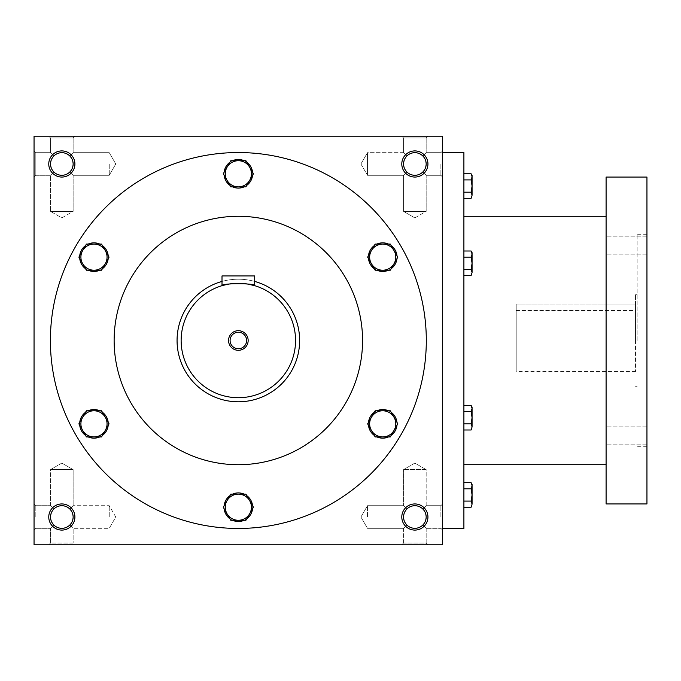 <?xml version="1.0" encoding="UTF-8"?>
<svg xmlns="http://www.w3.org/2000/svg" width="681" height="681" viewBox="0 0 681 681"><rect width="100%" height="100%" fill="white"/><g stroke="black" fill="none" stroke-linecap="round" stroke-linejoin="round"><path stroke-width="0.51" stroke-dasharray="3.4 2.55" d="M426.17 517.015A11.305 11.305 0 0 0 409.213 507.226A11.305 11.305 0 0 0 409.213 526.805A11.305 11.305 0 0 0 426.17 517.015L425.31 521.34L422.858 525.008C417.53 529.375 412.201 529.375 406.872 525.008L403.561 528.32L406.872 525.008L404.42 521.34L403.561 517.015L404.42 512.691L406.872 509.022C402.505 514.351 402.505 519.68 406.872 525.008C412.201 529.375 417.53 529.375 422.858 525.008L426.17 528.32L422.858 525.008L425.31 521.34L426.17 517.015L425.31 512.691L422.858 509.022C417.53 504.655 412.201 504.655 406.872 509.022L403.561 505.711L406.872 509.022C412.201 504.655 417.53 504.655 422.858 509.022L425.31 512.691L426.17 517.015A11.305 11.305 0 0 0 414.865 505.711A11.305 11.305 0 0 0 403.561 517.015A11.305 11.305 0 0 0 414.865 528.32A11.305 11.305 0 0 0 426.17 517.015L425.31 521.34L422.858 525.008C417.53 529.375 412.201 529.375 406.872 525.008L404.42 521.34L403.561 517.015L404.42 512.691L406.872 509.022C402.505 514.351 402.505 519.68 406.872 525.008C412.201 529.375 417.53 529.375 422.858 525.008L425.31 521.34L426.17 517.015L425.31 512.691L422.858 509.022L426.17 505.711L422.858 509.022L425.31 512.691L426.17 517.015A11.305 11.305 0 0 0 409.213 507.226A11.305 11.305 0 0 0 409.213 526.805A11.305 11.305 0 0 0 426.17 517.015M440.879 517.015L440.879 505.711L440.879 517.015M426.17 469.609L403.561 469.609L426.17 469.609L426.17 505.711L422.858 509.022C417.53 504.655 412.201 504.655 406.872 509.022C412.201 504.655 417.53 504.655 422.858 509.022L426.17 505.711L440.879 505.711L426.17 505.711L426.17 469.609L403.561 469.609L426.17 469.609L414.865 463.08L403.561 469.609L403.561 505.711L403.561 469.609L414.865 463.08L426.17 469.609M367.459 517.015L367.459 505.711L367.459 517.015M35.821 517.015L35.821 505.711L35.821 517.015M50.53 517.015L51.39 512.691L53.842 509.022L50.53 505.711L53.842 509.022C49.475 514.351 49.475 519.68 53.842 525.008L50.53 528.32L53.842 525.008L51.39 521.34L50.53 517.015A11.305 11.305 0 0 0 61.835 528.32A11.305 11.305 0 0 0 73.139 517.015L72.28 512.691L69.828 509.022C64.499 504.655 59.17 504.655 53.842 509.022C59.17 504.655 64.499 504.655 69.828 509.022L72.28 512.691L73.139 517.015A11.305 11.305 0 0 0 56.182 507.226A11.305 11.305 0 0 0 56.182 526.805A11.305 11.305 0 0 0 73.139 517.015L72.28 521.34L69.828 525.008L72.28 521.34L73.139 517.015A11.305 11.305 0 0 0 61.835 505.711A11.305 11.305 0 0 0 50.53 517.015L51.39 512.691L53.842 509.022C49.475 514.351 49.475 519.68 53.842 525.008C59.17 529.375 64.499 529.375 69.828 525.008C64.499 529.375 59.17 529.375 53.842 525.008C59.17 529.375 64.499 529.375 69.828 525.008C64.499 529.375 59.17 529.375 53.842 525.008L50.53 528.32L53.842 525.008L51.39 521.34L50.53 517.015M426.17 528.32L426.17 543.029L403.561 543.029L426.17 543.029L427.94 544.8L401.79 544.8L427.94 544.8L401.79 544.8L427.94 544.8L426.17 543.029L403.561 543.029L401.79 544.8L403.561 543.029L426.17 543.029L426.17 528.32L422.858 525.008L426.17 528.32L440.879 528.32L426.17 528.32M427.94 517.015A13.075 13.075 0 0 0 408.328 505.694A13.075 13.075 0 0 0 408.328 528.337A13.075 13.075 0 0 0 427.94 517.015M69.828 509.022L72.28 512.691L73.139 517.015L72.28 521.34L69.828 525.008L73.139 528.32L69.828 525.008L72.28 521.34L73.139 517.015A11.305 11.305 0 0 0 56.182 507.226A11.305 11.305 0 0 0 56.182 526.805A11.305 11.305 0 0 0 73.139 517.015L72.28 512.691L69.828 509.022C64.499 504.655 59.17 504.655 53.842 509.022C59.17 504.655 64.499 504.655 69.828 509.022L73.139 505.711L69.828 509.022M74.91 517.015A13.075 13.075 0 0 0 55.297 505.694A13.075 13.075 0 0 0 55.297 528.337A13.075 13.075 0 0 0 74.91 517.015M422.858 171.978C417.53 176.345 412.201 176.345 406.872 171.978L404.42 168.309L403.561 163.985A11.305 11.305 0 0 0 414.865 175.289A11.305 11.305 0 0 0 426.17 163.985A11.305 11.305 0 0 0 409.213 154.195A11.305 11.305 0 0 0 409.213 173.774A11.305 11.305 0 0 0 426.17 163.985L425.31 168.309L422.858 171.978C417.53 176.345 412.201 176.345 406.872 171.978C412.201 176.345 417.53 176.345 422.858 171.978L425.31 168.309L426.17 163.985A11.305 11.305 0 0 0 414.865 152.68A11.305 11.305 0 0 0 403.561 163.985L404.42 159.66L406.872 155.992C402.505 161.32 402.505 166.649 406.872 171.978L404.42 168.309L403.561 163.985L404.42 159.66L406.872 155.992C402.505 161.32 402.505 166.649 406.872 171.978C412.201 176.345 417.53 176.345 422.858 171.978L425.31 168.309L426.17 163.985L425.31 168.309L422.858 171.978L426.17 175.289L422.858 171.978M422.858 155.992C417.53 151.625 412.201 151.625 406.872 155.992C412.201 151.625 417.53 151.625 422.858 155.992L425.31 159.66L426.17 163.985A11.305 11.305 0 0 0 409.213 154.195A11.305 11.305 0 0 0 409.213 173.774A11.305 11.305 0 0 0 426.17 163.985L425.31 159.66L422.858 155.992L425.31 159.66L426.17 163.985L425.31 159.66L422.858 155.992C417.53 151.625 412.201 151.625 406.872 155.992C412.201 151.625 417.53 151.625 422.858 155.992L426.17 152.68L422.858 155.992M69.828 171.978C64.499 176.345 59.17 176.345 53.842 171.978L51.39 168.309L50.53 163.985A11.305 11.305 0 0 0 61.835 175.289A11.305 11.305 0 0 0 73.139 163.985A11.305 11.305 0 0 0 56.182 154.195A11.305 11.305 0 0 0 56.182 173.774A11.305 11.305 0 0 0 73.139 163.985L72.28 168.309L69.828 171.978C64.499 176.345 59.17 176.345 53.842 171.978C59.17 176.345 64.499 176.345 69.828 171.978L72.28 168.309L73.139 163.985A11.305 11.305 0 0 0 61.835 152.68A11.305 11.305 0 0 0 50.53 163.985L51.39 159.66L53.842 155.992C49.475 161.32 49.475 166.649 53.842 171.978L51.39 168.309L50.53 163.985L51.39 159.66L53.842 155.992C49.475 161.32 49.475 166.649 53.842 171.978C59.17 176.345 64.499 176.345 69.828 171.978L72.28 168.309L73.139 163.985L72.28 168.309L69.828 171.978L73.139 175.289L69.828 171.978M69.828 155.992C64.499 151.625 59.17 151.625 53.842 155.992C59.17 151.625 64.499 151.625 69.828 155.992L72.28 159.66L73.139 163.985A11.305 11.305 0 0 0 56.182 154.195A11.305 11.305 0 0 0 56.182 173.774A11.305 11.305 0 0 0 73.139 163.985L72.28 159.66L69.828 155.992L72.28 159.66L73.139 163.985L72.28 159.66L69.828 155.992C64.499 151.625 59.17 151.625 53.842 155.992C59.17 151.625 64.499 151.625 69.828 155.992L73.139 152.68L69.828 155.992M427.94 163.985A13.075 13.075 0 0 0 408.328 152.663A13.075 13.075 0 0 0 408.328 175.306A13.075 13.075 0 0 0 427.94 163.985M74.91 163.985A13.075 13.075 0 0 0 55.297 152.663A13.075 13.075 0 0 0 55.297 175.306A13.075 13.075 0 0 0 74.91 163.985M61.835 463.08L50.53 469.609L73.139 469.609L50.53 469.609L73.139 469.609L73.139 505.711L73.139 469.609L50.53 469.609L50.53 505.711L53.842 509.022L50.53 505.711L50.53 469.609L61.835 463.08L73.139 469.609L61.835 463.08M73.139 543.029L50.53 543.029L73.139 543.029L74.91 544.8L48.76 544.8L74.91 544.8L48.76 544.8L74.91 544.8L73.139 543.029L50.53 543.029L48.76 544.8L50.53 543.029L73.139 543.029L73.139 528.32L73.139 543.029M50.53 543.029L50.53 528.32L35.821 528.32L50.53 528.32L50.53 543.029M403.561 543.029L403.561 528.32L406.872 525.008L403.561 528.32L403.561 543.029M109.241 517.015L109.241 505.711L109.241 517.015M426.306 340.5A187.956 187.956 0 0 0 238.35 152.544A187.956 187.956 0 0 0 50.394 340.5A187.956 187.956 0 0 0 238.35 528.456A187.956 187.956 0 0 0 426.306 340.5M34.05 544.8L34.05 136.2L442.65 136.2L442.65 544.8L34.05 544.8M50.394 340.5A187.956 187.956 0 0 1 332.328 177.724A187.956 187.956 0 0 1 332.328 503.276A187.956 187.956 0 0 1 50.394 340.5A187.956 187.956 0 0 1 332.328 177.724A187.956 187.956 0 0 1 332.328 503.276A187.956 187.956 0 0 1 50.394 340.5M74.91 136.2L48.76 136.2L74.91 136.2L48.76 136.2L74.91 136.2L73.139 137.971L50.53 137.971L73.139 137.971L50.53 137.971L48.76 136.2L50.53 137.971L73.139 137.971L73.139 152.68L73.139 137.971L74.91 136.2M427.94 136.2L401.79 136.2L427.94 136.2L401.79 136.2L427.94 136.2L426.17 137.971L403.561 137.971L426.17 137.971L403.561 137.971L401.79 136.2L403.561 137.971L426.17 137.971L426.17 152.68L426.17 137.971L427.94 136.2M34.05 163.985L34.05 177.06L34.05 163.985M34.05 517.015L34.05 503.94L34.05 517.015M442.65 517.015L442.65 503.94L442.65 517.015M442.65 163.985L442.65 177.06L442.65 163.985M114.136 340.5A124.214 124.214 0 0 1 300.457 232.928A124.214 124.214 0 0 1 300.457 448.072A124.214 124.214 0 0 1 114.136 340.5A124.214 124.214 0 0 1 300.457 232.928A124.214 124.214 0 0 1 300.457 448.072A124.214 124.214 0 0 1 114.136 340.5A124.214 124.214 0 0 1 300.457 232.928A124.214 124.214 0 0 1 300.457 448.072A124.214 124.214 0 0 1 114.136 340.5M177.06 340.5A61.29 61.29 0 0 1 268.995 287.425A61.29 61.29 0 0 1 268.995 393.575A61.29 61.29 0 0 1 177.06 340.5A61.29 61.29 0 0 1 268.995 287.425A61.29 61.29 0 0 1 268.995 393.575A61.29 61.29 0 0 1 177.06 340.5M403.561 152.68L406.872 155.992L403.561 152.68L403.561 137.971L403.561 152.68L406.872 155.992L403.561 152.68L367.459 152.68L367.459 175.289L367.459 152.68L367.459 163.985L367.459 152.68L403.561 152.68M414.865 217.92L426.17 211.391L403.561 211.391L426.17 211.391L403.561 211.391L426.17 211.391L426.17 175.289L426.17 211.391L414.865 217.92L403.561 211.391L403.561 175.289L406.872 171.978L403.561 175.289L406.872 171.978L403.561 175.289L367.459 175.289L367.459 163.985L367.459 175.289L403.561 175.289L403.561 211.391L414.865 217.92M50.53 152.68L53.842 155.992L50.53 152.68L50.53 137.971L50.53 152.68L53.842 155.992L50.53 152.68L35.821 152.68L35.821 175.289L35.821 152.68L35.821 175.289L35.821 152.68L34.05 150.91L35.821 152.68L50.53 152.68M61.835 217.92L73.139 211.391L50.53 211.391L73.139 211.391L50.53 211.391L73.139 211.391L73.139 175.289L73.139 211.391L61.835 217.92L50.53 211.391L50.53 175.289L53.842 171.978L50.53 175.289L53.842 171.978L50.53 175.289L35.821 175.289L34.05 177.06L35.821 175.289L50.53 175.289L50.53 211.391L61.835 217.92M109.241 163.985L109.241 175.289L109.241 163.985M440.879 163.985L440.879 175.289L440.879 163.985M406.872 509.022L403.561 505.711L406.872 509.022M69.828 525.008L73.139 528.32L69.828 525.008M516.198 304.049L635.509 304.049L635.509 310.545L635.509 304.049L516.198 304.049L516.198 371.554L516.198 304.049M516.198 310.545L635.509 310.545L635.509 371.554L635.509 310.545L516.198 310.545M442.65 340.5L442.65 152.544L442.65 340.5M463.897 528.456L463.897 152.544M463.897 340.5L463.897 216.286L463.897 340.5M606.09 503.94L606.09 177.06M606.09 435.849L606.09 444.838L606.09 435.849M606.09 245.151L606.09 236.162L606.09 245.151M646.95 503.94L646.95 177.06M646.95 340.5L646.95 234.264L646.95 340.5M646.95 435.849L646.95 444.838L646.95 435.849M646.95 245.151L646.95 236.162L646.95 245.151M637.144 340.5L637.144 234.264L637.144 340.5M635.509 340.5L635.509 294.737L635.509 340.5M463.897 192.187L463.897 173.783L463.897 192.187L471.124 192.187L472.069 186.049L472.069 175.426M472.069 196.673L472.069 186.049L471.124 179.912L472.069 176.847L471.124 173.783M471.124 198.316L472.069 195.251L471.124 192.187M471.124 179.912L463.897 179.912M463.897 275.541L471.124 275.541L472.069 273.898L472.069 263.275L472.069 272.477L471.124 269.412L472.069 272.477L471.124 275.541L472.069 272.477L471.124 269.412L463.897 269.412L463.897 275.541L463.897 251.008L463.897 275.541L463.897 251.008L463.897 269.412L471.124 269.412L472.069 263.275L472.069 252.651L472.069 254.073L471.124 251.008L472.069 254.073L471.124 251.008L463.897 251.008M471.124 275.541L472.069 272.477L472.069 263.275L471.124 257.137L472.069 254.073L472.069 263.275L472.069 254.073L471.124 251.008M463.897 269.412L471.124 269.412L472.069 263.275L471.124 257.137L463.897 257.137L471.124 257.137L472.069 254.073L471.124 257.137L463.897 257.137M463.897 429.992L471.124 429.992L472.069 428.349L472.069 417.725L472.069 426.927L471.124 423.863L472.069 426.927L471.124 429.992L472.069 426.927L471.124 423.863L463.897 423.863L463.897 429.992L463.897 405.459L463.897 429.992L463.897 405.459L463.897 423.863L471.124 423.863L472.069 417.725L472.069 407.102L472.069 408.523L471.124 405.459L472.069 408.523L471.124 405.459L463.897 405.459M471.124 429.992L472.069 426.927L472.069 417.725L471.124 411.588L472.069 408.523L472.069 417.725L472.069 408.523L471.124 405.459M463.897 423.863L471.124 423.863L472.069 417.725L471.124 411.588L463.897 411.588L471.124 411.588L472.069 408.523L471.124 411.588L463.897 411.588M463.897 501.088L463.897 482.684L463.897 501.088L471.124 501.088L472.069 494.951L472.069 484.327M472.069 505.574L472.069 494.951L471.124 488.813L472.069 485.749L471.124 482.684M471.124 507.217L472.069 504.153L471.124 501.088M471.124 488.813L463.897 488.813M471.124 423.863L472.069 417.725L471.124 411.588M471.124 269.412L472.069 263.275L471.124 257.137M232.553 160.716A14.301 14.301 0 0 0 229.923 162.24L223.249 173.791L230.799 186.866L245.901 186.866L253.451 173.791L245.901 186.866L230.799 186.866L223.249 173.791L230.799 160.716L245.901 160.716L249.672 167.254A13.075 13.075 0 0 1 238.35 186.866A13.075 13.075 0 0 1 227.028 167.254A13.075 13.075 0 0 1 249.672 167.254L245.901 160.716L244.147 160.716A14.301 14.301 0 0 1 244.147 186.866A14.301 14.301 0 0 1 224.049 173.791A14.301 14.301 0 0 1 245.5 161.406A14.301 14.301 0 0 1 245.5 186.177A14.301 14.301 0 0 1 224.134 172.267A14.301 14.301 0 0 1 244.147 160.716L230.799 160.716L245.901 160.716L246.777 162.24A14.301 14.301 0 0 0 244.147 160.716M376.933 244.07A14.301 14.301 0 0 0 374.295 245.594L367.629 257.146L375.171 270.221L390.273 270.221L397.823 257.146L390.273 270.221L375.171 270.221L367.629 257.146L375.171 244.07L390.273 244.07L394.044 250.608A13.075 13.075 0 0 1 382.722 270.221A13.075 13.075 0 0 1 371.4 250.608A13.075 13.075 0 0 1 394.044 250.608L390.273 244.07L388.519 244.07A14.301 14.301 0 0 1 388.519 270.221A14.301 14.301 0 0 1 368.421 257.146A14.301 14.301 0 0 1 389.873 244.76A14.301 14.301 0 0 1 389.873 269.531A14.301 14.301 0 0 1 368.506 255.622A14.301 14.301 0 0 1 388.519 244.07L375.171 244.07L390.273 244.07L391.149 245.594A14.301 14.301 0 0 0 388.519 244.07M376.933 410.779A14.301 14.301 0 0 0 374.295 412.303L367.629 423.854L375.171 436.93L390.273 436.93L397.823 423.854L390.273 436.93L375.171 436.93L367.629 423.854L375.171 410.779L390.273 410.779L394.044 417.317A13.075 13.075 0 0 1 382.722 436.93A13.075 13.075 0 0 1 371.4 417.317A13.075 13.075 0 0 1 394.044 417.317L390.273 410.779L388.519 410.779A14.301 14.301 0 0 1 388.519 436.93A14.301 14.301 0 0 1 368.421 423.854A14.301 14.301 0 0 1 389.873 411.469A14.301 14.301 0 0 1 389.873 436.24A14.301 14.301 0 0 1 368.506 422.331A14.301 14.301 0 0 1 388.519 410.779L375.171 410.779L390.273 410.779L391.149 412.303A14.301 14.301 0 0 0 388.519 410.779M232.553 494.134A14.301 14.301 0 0 0 229.923 495.657L223.249 507.209L230.799 520.284L245.901 520.284L253.451 507.209L245.901 520.284L230.799 520.284L223.249 507.209L230.799 494.134L245.901 494.134L249.672 500.671A13.075 13.075 0 0 1 238.35 520.284A13.075 13.075 0 0 1 227.028 500.671A13.075 13.075 0 0 1 249.672 500.671L245.901 494.134L244.147 494.134A14.301 14.301 0 0 1 244.147 520.284A14.301 14.301 0 0 1 224.049 507.209A14.301 14.301 0 0 1 245.5 494.823A14.301 14.301 0 0 1 245.5 519.594A14.301 14.301 0 0 1 224.134 505.685A14.301 14.301 0 0 1 244.147 494.134L230.799 494.134L245.901 494.134L246.777 495.657A14.301 14.301 0 0 0 244.147 494.134M88.181 410.779A14.301 14.301 0 0 0 85.551 412.303L78.877 423.854L86.427 436.93L101.529 436.93L109.071 423.854L101.529 436.93L86.427 436.93L78.877 423.854L86.427 410.779L101.529 410.779L109.071 423.854L105.3 417.317A13.075 13.075 0 0 1 93.978 436.93A13.075 13.075 0 0 1 82.656 417.317A13.075 13.075 0 0 1 105.3 417.317L101.529 410.779L99.766 410.779A14.301 14.301 0 0 1 99.766 436.93A14.301 14.301 0 0 1 79.677 423.854A14.301 14.301 0 0 1 101.128 411.469A14.301 14.301 0 0 1 101.128 436.24A14.301 14.301 0 0 1 79.754 422.331A14.301 14.301 0 0 1 99.766 410.779L86.427 410.779L101.529 410.779L102.405 412.303A14.301 14.301 0 0 0 99.766 410.779M88.181 244.07A14.301 14.301 0 0 0 85.551 245.594L78.877 257.146L86.427 270.221L101.529 270.221L109.071 257.146L101.529 270.221L86.427 270.221L78.877 257.146L86.427 244.07L101.529 244.07L109.071 257.146L105.3 250.608A13.075 13.075 0 0 1 93.978 270.221A13.075 13.075 0 0 1 82.656 250.608A13.075 13.075 0 0 1 105.3 250.608L101.529 244.07L99.766 244.07A14.301 14.301 0 0 1 99.766 270.221A14.301 14.301 0 0 1 79.677 257.146A14.301 14.301 0 0 1 101.128 244.76A14.301 14.301 0 0 1 101.128 269.531A14.301 14.301 0 0 1 79.754 255.622A14.301 14.301 0 0 1 99.766 244.07L86.427 244.07L101.529 244.07L102.405 245.594A14.301 14.301 0 0 0 99.766 244.07M229.923 162.24L223.249 173.791L230.799 186.866L245.901 186.866L253.451 173.791L246.777 162.24M244.147 186.866A14.301 14.301 0 0 0 246.777 185.343M229.923 185.343A14.301 14.301 0 0 0 232.553 186.866M224.134 172.267A14.301 14.301 0 0 0 245.5 186.177A14.301 14.301 0 0 0 245.5 161.406A14.301 14.301 0 0 0 224.134 175.315M252.566 175.315A14.301 14.301 0 0 0 252.566 172.267M374.295 245.594L367.629 257.146L375.171 270.221L390.273 270.221L397.823 257.146L391.149 245.594M388.519 270.221A14.301 14.301 0 0 0 391.149 268.697M374.295 268.697A14.301 14.301 0 0 0 376.933 270.221M368.506 255.622A14.301 14.301 0 0 0 389.873 269.531A14.301 14.301 0 0 0 389.873 244.76A14.301 14.301 0 0 0 368.506 258.669M396.946 258.669A14.301 14.301 0 0 0 396.946 255.622M374.295 412.303L367.629 423.854L375.171 436.93L390.273 436.93L397.823 423.854L391.149 412.303M388.519 436.93A14.301 14.301 0 0 0 391.149 435.406M374.295 435.406A14.301 14.301 0 0 0 376.933 436.93M368.506 422.331A14.301 14.301 0 0 0 389.873 436.24A14.301 14.301 0 0 0 389.873 411.469A14.301 14.301 0 0 0 368.506 425.378M396.946 425.378A14.301 14.301 0 0 0 396.946 422.331M229.923 495.657L223.249 507.209L230.799 520.284L245.901 520.284L253.451 507.209L246.777 495.657M244.147 520.284A14.301 14.301 0 0 0 246.777 518.76M229.923 518.76A14.301 14.301 0 0 0 232.553 520.284M224.134 505.685A14.301 14.301 0 0 0 245.5 519.594A14.301 14.301 0 0 0 245.5 494.823A14.301 14.301 0 0 0 224.134 508.733M252.566 508.733A14.301 14.301 0 0 0 252.566 505.685M85.551 412.303L78.877 423.854L86.427 436.93L101.529 436.93L109.071 423.854L102.405 412.303M99.766 436.93A14.301 14.301 0 0 0 102.405 435.406M85.551 435.406A14.301 14.301 0 0 0 88.181 436.93M79.754 422.331A14.301 14.301 0 0 0 101.128 436.24A14.301 14.301 0 0 0 101.128 411.469A14.301 14.301 0 0 0 79.754 425.378M108.194 425.378A14.301 14.301 0 0 0 108.194 422.331M85.551 245.594L78.877 257.146L86.427 270.221L101.529 270.221L109.071 257.146L102.405 245.594M99.766 270.221A14.301 14.301 0 0 0 102.405 268.697M85.551 268.697A14.301 14.301 0 0 0 88.181 270.221M79.754 255.622A14.301 14.301 0 0 0 101.128 269.531A14.301 14.301 0 0 0 101.128 244.76A14.301 14.301 0 0 0 79.754 258.669M108.194 258.669A14.301 14.301 0 0 0 108.194 255.622M246.607 340.5A8.257 8.257 0 0 0 234.221 333.349A8.257 8.257 0 0 0 234.221 347.65A8.257 8.257 0 0 0 246.607 340.5M254.694 285.68L254.694 275.941L222.006 275.941L222.006 285.68M299.64 340.5A61.29 61.29 0 0 0 207.705 287.425A61.29 61.29 0 0 0 207.705 393.575A61.29 61.29 0 0 0 299.64 340.5M254.694 281.432A61.29 61.29 0 0 0 222.006 281.432M226.79 284.479L229.25 284.028M231.259 283.739L232.357 283.611M235.141 283.39L238.35 283.296M241.542 283.381L244.496 283.628M245.441 283.739L247.501 284.028M295.554 340.5A57.204 57.204 0 0 0 209.748 290.957A57.204 57.204 0 0 0 209.748 390.043A57.204 57.204 0 0 0 295.554 340.5M367.459 528.32L403.561 528.32L367.459 528.32L360.93 517.015L367.459 505.711L403.561 505.711L367.459 505.711L360.93 517.015L367.459 528.32M35.821 505.711L50.53 505.711L35.821 505.711L34.05 503.94L35.821 505.711M115.77 517.015L109.241 505.711L73.139 505.711L109.241 505.711L115.77 517.015L109.241 528.32L73.139 528.32L109.241 528.32L115.77 517.015M35.821 528.32L34.05 530.09L35.821 528.32M109.241 152.68L73.139 152.68L109.241 152.68L115.77 163.985L109.241 175.289L73.139 175.289L109.241 175.289L115.77 163.985L109.241 152.68M360.93 163.985L367.459 175.289L360.93 163.985L367.459 152.68L360.93 163.985M440.879 152.68L426.17 152.68L440.879 152.68L442.65 150.91L440.879 152.68M440.879 175.289L426.17 175.289L440.879 175.289L442.65 177.06L440.879 175.289M440.879 528.32L442.65 530.09L440.879 528.32M440.879 505.711L442.65 503.94L440.879 505.711M646.95 234.264L637.144 234.264M646.95 446.736L637.144 446.736M637.144 294.737L635.509 294.737M637.144 386.263L635.509 386.263M635.509 371.554L516.198 371.554M646.95 236.162L606.09 236.162L646.95 236.162M646.95 254.141L606.09 254.141L646.95 254.141M646.95 426.859L606.09 426.859L646.95 426.859M646.95 444.838L606.09 444.838L646.95 444.838"/><path stroke-width="1.02" d="M73.139 517.015A11.305 11.305 0 0 0 56.182 507.226A11.305 11.305 0 0 0 56.182 526.805A11.305 11.305 0 0 0 73.139 517.015M74.91 517.015A13.075 13.075 0 0 0 55.297 505.694A13.075 13.075 0 0 0 55.297 528.337A13.075 13.075 0 0 0 74.91 517.015M427.94 163.985A13.075 13.075 0 0 0 408.328 152.663A13.075 13.075 0 0 0 408.328 175.306A13.075 13.075 0 0 0 427.94 163.985M426.17 163.985A11.305 11.305 0 0 0 409.213 154.195A11.305 11.305 0 0 0 409.213 173.774A11.305 11.305 0 0 0 426.17 163.985M74.91 163.985A13.075 13.075 0 0 0 55.297 152.663A13.075 13.075 0 0 0 55.297 175.306A13.075 13.075 0 0 0 74.91 163.985M73.139 163.985A11.305 11.305 0 0 0 56.182 154.195A11.305 11.305 0 0 0 56.182 173.774A11.305 11.305 0 0 0 73.139 163.985M442.65 544.8L34.05 544.8L34.05 136.2L442.65 136.2L442.65 544.8M427.94 517.015A13.075 13.075 0 0 0 408.328 505.694A13.075 13.075 0 0 0 408.328 528.337A13.075 13.075 0 0 0 427.94 517.015M114.136 340.5A124.214 124.214 0 0 1 300.457 232.928A124.214 124.214 0 0 1 300.457 448.072A124.214 124.214 0 0 1 114.136 340.5M50.394 340.5A187.956 187.956 0 0 1 332.328 177.724A187.956 187.956 0 0 1 332.328 503.276A187.956 187.956 0 0 1 50.394 340.5M426.17 517.015A11.305 11.305 0 0 0 409.213 507.226A11.305 11.305 0 0 0 409.213 526.805A11.305 11.305 0 0 0 426.17 517.015M442.65 152.544L463.897 152.544L463.897 528.456L442.65 528.456M606.09 177.06L606.09 503.94L646.95 503.94L646.95 177.06L606.09 177.06M471.124 192.187L472.069 186.049L471.124 179.912L472.069 176.847L471.124 173.783L472.069 175.426L472.069 195.251L471.124 192.187L463.897 192.187M471.124 198.316L472.069 195.251L471.124 198.316L463.897 198.316M471.124 173.783L463.897 173.783M471.124 179.912L463.897 179.912M471.124 269.412L472.069 263.275L471.124 257.137L472.069 254.073L471.124 251.008L472.069 252.651L472.069 272.477L471.124 269.412L463.897 269.412M471.124 275.541L472.069 272.477L471.124 275.541L463.897 275.541M471.124 251.008L463.897 251.008M471.124 257.137L463.897 257.137M471.124 423.863L472.069 417.725L471.124 411.588L472.069 408.523L471.124 405.459L472.069 407.102L472.069 426.927L471.124 423.863L463.897 423.863M471.124 429.992L472.069 426.927L471.124 429.992L463.897 429.992M471.124 405.459L463.897 405.459M471.124 411.588L463.897 411.588M471.124 501.088L472.069 494.951L471.124 488.813L472.069 485.749L471.124 482.684L472.069 484.327L472.069 504.153L471.124 501.088L463.897 501.088M471.124 507.217L472.069 504.153L471.124 507.217L463.897 507.217M471.124 482.684L463.897 482.684M471.124 488.813L463.897 488.813M245.901 160.716L253.451 173.791L249.672 180.329A13.075 13.075 0 0 0 238.35 160.716A13.075 13.075 0 0 0 227.028 180.329A13.075 13.075 0 0 0 249.672 180.329L245.901 186.866L230.799 186.866L223.249 173.791L230.799 160.716L245.901 160.716M229.923 162.24A14.301 14.301 0 0 0 224.134 172.267M244.147 160.716A14.301 14.301 0 0 0 232.553 160.716M252.566 172.267A14.301 14.301 0 0 0 246.777 162.24M246.777 185.343A14.301 14.301 0 0 0 252.566 175.315M232.553 186.866A14.301 14.301 0 0 0 244.147 186.866M224.134 175.315A14.301 14.301 0 0 0 229.923 185.343M390.273 244.07L397.823 257.146L394.044 263.683A13.075 13.075 0 0 0 382.722 244.07A13.075 13.075 0 0 0 371.4 263.683A13.075 13.075 0 0 0 394.044 263.683L390.273 270.221L375.171 270.221L367.629 257.146L375.171 244.07L390.273 244.07M374.295 245.594A14.301 14.301 0 0 0 368.506 255.622M388.519 244.07A14.301 14.301 0 0 0 376.933 244.07M396.946 255.622A14.301 14.301 0 0 0 391.149 245.594M391.149 268.697A14.301 14.301 0 0 0 396.946 258.669M376.933 270.221A14.301 14.301 0 0 0 388.519 270.221M368.506 258.669A14.301 14.301 0 0 0 374.295 268.697M390.273 410.779L397.823 423.854L394.044 430.392A13.075 13.075 0 0 0 382.722 410.779A13.075 13.075 0 0 0 371.4 430.392A13.075 13.075 0 0 0 394.044 430.392L390.273 436.93L375.171 436.93L367.629 423.854L375.171 410.779L390.273 410.779M374.295 412.303A14.301 14.301 0 0 0 368.506 422.331M388.519 410.779A14.301 14.301 0 0 0 376.933 410.779M396.946 422.331A14.301 14.301 0 0 0 391.149 412.303M391.149 435.406A14.301 14.301 0 0 0 396.946 425.378M376.933 436.93A14.301 14.301 0 0 0 388.519 436.93M368.506 425.378A14.301 14.301 0 0 0 374.295 435.406M245.901 494.134L253.451 507.209L249.672 513.746A13.075 13.075 0 0 0 238.35 494.134A13.075 13.075 0 0 0 227.028 513.746A13.075 13.075 0 0 0 249.672 513.746L245.901 520.284L230.799 520.284L223.249 507.209L230.799 494.134L245.901 494.134M229.923 495.657A14.301 14.301 0 0 0 224.134 505.685M244.147 494.134A14.301 14.301 0 0 0 232.553 494.134M252.566 505.685A14.301 14.301 0 0 0 246.777 495.657M246.777 518.76A14.301 14.301 0 0 0 252.566 508.733M232.553 520.284A14.301 14.301 0 0 0 244.147 520.284M224.134 508.733A14.301 14.301 0 0 0 229.923 518.76M101.529 410.779L109.071 423.854L105.3 430.392A13.075 13.075 0 0 0 93.978 410.779A13.075 13.075 0 0 0 82.656 430.392A13.075 13.075 0 0 0 105.3 430.392L101.529 436.93L86.427 436.93L78.877 423.854L86.427 410.779L101.529 410.779M85.551 412.303A14.301 14.301 0 0 0 79.754 422.331M99.766 410.779A14.301 14.301 0 0 0 88.181 410.779M108.194 422.331A14.301 14.301 0 0 0 102.405 412.303M102.405 435.406A14.301 14.301 0 0 0 108.194 425.378M88.181 436.93A14.301 14.301 0 0 0 99.766 436.93M79.754 425.378A14.301 14.301 0 0 0 85.551 435.406M101.529 244.07L109.071 257.146L105.3 263.683A13.075 13.075 0 0 0 93.978 244.07A13.075 13.075 0 0 0 82.656 263.683A13.075 13.075 0 0 0 105.3 263.683L101.529 270.221L86.427 270.221L78.877 257.146L86.427 244.07L101.529 244.07M85.551 245.594A14.301 14.301 0 0 0 79.754 255.622M99.766 244.07A14.301 14.301 0 0 0 88.181 244.07M108.194 255.622A14.301 14.301 0 0 0 102.405 245.594M102.405 268.697A14.301 14.301 0 0 0 108.194 258.669M88.181 270.221A14.301 14.301 0 0 0 99.766 270.221M79.754 258.669A14.301 14.301 0 0 0 85.551 268.697M246.607 340.5A8.257 8.257 0 0 0 234.221 333.349A8.257 8.257 0 0 0 234.221 347.65A8.257 8.257 0 0 0 246.607 340.5M222.006 275.941L254.694 275.941L254.694 285.68C255.715 283.083 221.01 283.075 222.006 285.68L222.006 275.941M222.006 281.432A61.29 61.29 0 0 0 243.858 401.543A61.29 61.29 0 0 0 254.694 281.432M222.006 285.68L226.79 284.479M229.25 284.028L231.259 283.739M232.357 283.611L235.141 283.39M238.35 283.296L241.542 283.381M244.496 283.628L245.441 283.739M247.501 284.028L254.694 285.68M295.554 340.5A57.204 57.204 0 0 0 209.748 290.957A57.204 57.204 0 0 0 209.748 390.043A57.204 57.204 0 0 0 295.554 340.5M248.156 340.5A9.806 9.806 0 0 0 233.447 332.005A9.806 9.806 0 0 0 233.447 348.995A9.806 9.806 0 0 0 248.156 340.5M606.09 216.286L463.897 216.286M606.09 464.714L463.897 464.714"/></g></svg>
